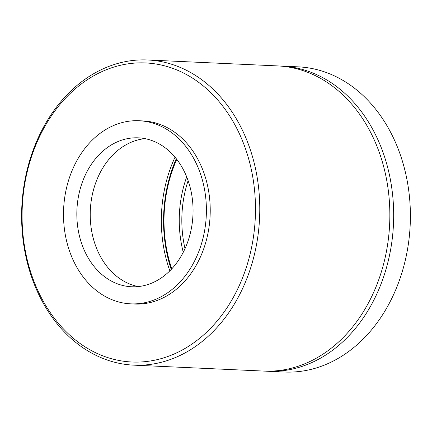 <?xml version="1.0" encoding="UTF-8"?>
<svg xmlns="http://www.w3.org/2000/svg" width="432" height="432" viewBox="0 0 432 432"><rect width="100%" height="100%" fill="white"/><g stroke="black" fill="none" stroke-linecap="round" stroke-linejoin="round"><path stroke-width="0.65" d="M267.624 371.261L284.342 372.022A152.744 119.011 -87.4 0 0 393.185 295.488A152.744 119.011 -87.4 0 0 393.417 137.878A152.744 119.011 -87.4 0 0 298.274 66.857L281.556 66.091A152.744 119.011 92.6 0 1 376.699 137.117A152.744 119.011 92.6 0 1 376.466 294.727A152.744 119.011 92.6 0 1 267.624 371.261A152.744 119.011 92.6 0 1 265.712 371.153M279.644 66.026A152.744 119.011 92.6 0 1 281.556 66.091M171.229 269.422A125.248 97.589 92.6 0 1 176.283 158.722M176.769 159.343A122.197 95.207 -87.4 0 0 171.769 268.85M183.26 252.288A102.643 79.974 92.6 0 1 186.7 176.882M188.114 180.652A100.813 78.548 -87.4 0 0 185.015 248.659M238.842 132.543A149.688 116.629 -87.4 0 0 78.716 85.984A149.688 116.629 -87.4 0 0 38.707 292.405A149.688 116.629 -87.4 0 0 198.839 338.963A149.688 116.629 -87.4 0 0 238.842 132.543M38.583 294.122A152.744 119.011 92.6 0 1 38.815 136.512A152.744 119.011 92.6 0 1 147.658 59.978A152.744 119.011 92.6 0 1 242.8 131.004A152.744 119.011 92.6 0 1 242.563 288.614A152.744 119.011 92.6 0 1 133.726 365.143A152.744 119.011 92.6 0 1 38.583 294.122M133.726 365.143L263.801 371.083A152.744 119.011 -87.4 0 0 372.643 294.548A152.744 119.011 -87.4 0 0 372.875 136.939A152.744 119.011 -87.4 0 0 277.733 65.918L147.658 59.978M73.683 261.236A91.643 71.404 92.6 0 1 73.823 166.671A91.643 71.404 92.6 0 1 139.131 120.749A91.643 71.404 92.6 0 1 196.214 163.366A91.643 71.404 92.6 0 1 196.074 257.931A91.643 71.404 92.6 0 1 130.772 303.847A91.643 71.404 92.6 0 1 73.683 261.236M139.131 120.749L142.954 120.922A91.643 71.404 92.6 0 1 200.043 163.539A91.643 71.404 92.6 0 1 199.903 258.104A91.643 71.404 92.6 0 1 134.595 304.025L130.772 303.847M184.777 172.498A74.536 58.077 92.6 0 1 184.664 249.41A74.536 58.077 92.6 0 1 131.549 286.762A74.536 58.077 92.6 0 1 85.12 252.099A74.536 58.077 92.6 0 1 85.234 175.187A74.536 58.077 92.6 0 1 138.348 137.84A74.536 58.077 92.6 0 1 184.777 172.498M138.267 286.567A74.536 58.077 92.6 0 1 98.512 252.715A74.536 58.077 92.6 0 1 145.022 138.64M169.846 270.842A122.197 95.207 92.6 0 1 175.03 157.183"/></g></svg>
